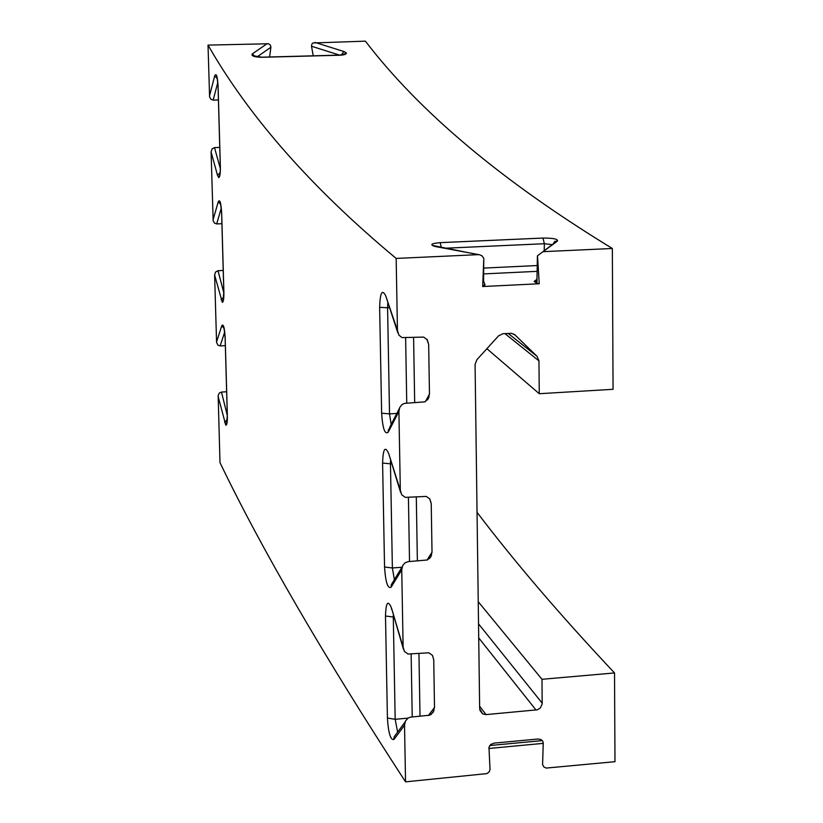 <?xml version="1.0" encoding="UTF-8"?>
<svg xmlns="http://www.w3.org/2000/svg" width="823" height="823" viewBox="0 0 823 823"><rect width="100%" height="100%" fill="white"/><g stroke="black" fill="none" stroke-linecap="round" stroke-linejoin="round"><path stroke-width="1.23" d="M396.542 733.581L394.124 736.863L393.96 739.486L404.525 725.197L405.544 781.85L487 773.599L489.243 771.717L490.035 769.556L488.955 747.274L490.755 744.455L494.15 743.107L537.933 739.023L540.834 739.476L542.511 740.803L543.252 742.706L542.594 764.526L543.797 766.913L546.215 768.075L614.976 761.687L614.524 672.947C560.617 615.604 514.787 562.068 477.042 512.328M536.565 280.653L535.464 280.705M614.524 672.947L541.987 679.294L542.182 703.912L540.433 707.831L537.44 709.796L486.033 714.601L482.72 713.952L479.665 708.829L475.077 364.496L476.898 359.702L498.522 335.887L503.028 333.696L511.536 333.325L515.064 334.992L537.049 356.328L538.952 360.875L539.26 393.713L613.063 389.3L612.343 248.484C501.835 181.05 419.524 111.938 365.402 41.15L312.977 42.971L311.824 44.164L311.506 46.232L339.498 55.11M483.79 258.34L483.564 281.024L485.035 284.851L484.253 284.696M536.935 279.306L534.127 281.435L535.979 281.466L536.925 279.409L537.501 255.747L557.51 241.016C557.932 239.02 553.097 238.032 542.995 238.053L440.161 242.651C431.015 243.495 429.39 244.791 435.295 246.53L479.634 254.801L481.98 255.85L483.801 258.34L482.679 286.538L485.035 284.851M534.127 281.435L536.946 283.318L539.24 283.76L482.679 286.538M444.379 248.258L544.353 243.721L552.326 244.647M477.957 254.667L396.161 258.422C311.968 188.333 249.256 117.226 208.024 45.1L209.598 96.919L210.914 99.254L213.157 100.118L217.807 82.475M257.043 56.91L270.901 47.261L270.479 45.214L268.493 43.763L208.024 45.1M267.238 43.609L252.27 53.917C251.036 55.933 254.225 57.065 261.848 57.291L339.786 55.234C344.446 54.987 346.606 54.195 346.267 52.857L343.932 51.53L314.962 42.415M612.343 248.484L543.149 251.663M396.161 258.422L397.447 330.393L385.73 295.848C382.129 288.811 380.103 292.628 379.64 307.308L381.635 413.197C382.654 428.567 384.855 434.883 388.25 432.147L398.908 411.479L399.752 407.416L402.077 404.494L404.71 403.352L424.75 401.871L428.279 398.744L429.472 394.052L425.45 401.562M426.808 339.148L428.67 344.436L427.178 339.632L423.629 337.091L401.994 337.595L398.918 335.156L397.447 330.393M428.67 344.436L429.472 394.052M398.908 411.479L400.317 490.23L388.651 453.442C385.071 445.634 383.055 448.833 382.592 463.051L384.547 566.996C385.565 582.273 387.756 589.011 391.131 587.221L401.737 569.794L402.653 565.648L404.947 562.85L408.043 561.656L427.302 559.969L430.758 556.965L432.013 552.212L427.065 560.062M429.637 498.676L431.231 503.522L429.843 498.964L426.273 496.413L405.297 497.37L401.675 494.757L400.317 490.23M431.231 503.522L432.013 552.212M401.737 569.794L403.126 647.115L391.532 608.166C387.962 599.617 385.956 602.22 385.493 615.985L387.417 718.047C388.415 733.231 390.596 740.381 393.96 739.486M432.363 655.221L433.742 659.686L432.445 655.345L428.865 652.783L408.023 654.038L404.402 651.425L403.126 647.115M433.742 659.686L434.503 707.461L428.372 715.526M404.525 725.197L405.513 720.948L408.239 717.965L410.77 717.111L429.801 715.177L433.176 712.296L434.503 707.461M537.501 255.737L539.24 283.76M313.234 55.82L311.506 46.232M270.901 47.261L269.615 56.972M537.398 256.313L536.946 283.318M227.302 415.43L221.469 392.057L219.319 393.075L218.157 395.452L219.998 462.629C261.313 548.694 323.161 655.108 405.544 781.85M220.327 168.571L214.505 147.595L212.046 148.922L211.089 151.957L213.157 220.801L214.464 223.095L216.686 223.918L221.284 208.168M223.846 292.926L218.013 270.705L215.564 272.043L214.618 275.047L216.572 342.44L217.951 345.146L220.153 345.927L224.71 332.029M225.348 345.65L220.153 345.927M221.912 223.702L216.686 223.918M218.424 99.964L213.157 100.118M214.505 147.595L219.762 147.42M218.013 270.705L223.218 270.469M221.469 392.057L226.644 391.758M539.26 393.713L486.887 348.695M538.952 360.875L504.921 333.593M541.987 679.294L478.235 601.706M542.213 703.202L478.533 623.855M483.646 273.905L537.121 271.343M537.224 265.541L483.718 268.082M436.941 246.807L435.295 246.53M441.385 247.672L440.161 242.651M544.229 250.676L544.353 243.721L542.995 238.053M552.758 244.585L557.51 241.016M542.357 740.597L489.736 745.535M341.298 55.018L343.932 51.53M343.057 54.75L346.267 52.857M255.387 56.592L252.27 53.917M420.008 716.277L418.948 653.369M411.14 654.028L412.23 716.977M397.622 732.12L395.174 719.302L387.417 718.047M407.951 718.14L395.174 719.302L393.291 617.055L385.493 615.985M403.383 649.069L391.532 608.166M393.836 617.013L393.291 617.055L393.301 615.213M392.921 582.067L391.254 584.814L391.131 587.221M394.382 579.649L392.376 567.973L384.547 566.996M401.922 567.253L392.376 567.973L390.462 463.833L382.592 463.051M400.616 492.391L388.651 453.442M391.542 463.761L390.462 463.833L390.534 460.571M211.089 151.957L217.529 175.392L218.774 177.634C219.906 177.089 220.441 173.468 220.358 166.76L218.105 86.487C217.437 76.107 216.305 72.568 214.71 75.87L209.484 95.972M214.618 275.047L222.303 302.319C223.434 302.113 223.969 298.718 223.887 292.144L221.665 213.054C221.006 202.715 219.875 198.929 218.28 201.707L213.034 219.864M218.105 396.367L225.78 425.182C226.911 425.306 227.446 422.137 227.364 415.687L225.173 337.749C224.514 327.461 223.393 323.449 221.799 325.713L216.542 341.977M417.374 560.957L416.294 496.855M408.414 497.401L409.525 561.543M414.689 402.725L413.588 337.399M405.626 337.821L406.757 403.198M391.254 426.314L388.333 429.935L388.25 432.147M391.162 424.442L389.526 413.887L381.635 413.197M396.82 413.444L389.526 413.887L387.582 307.792L379.64 307.308M397.807 332.79L385.73 295.848M389.3 307.709L387.582 307.792L387.767 303.162M217.303 78.73L214.71 75.87M219.823 174.918L218.774 177.634M220.163 172.532L217.529 175.392M220.749 204.557L218.28 201.707M223.434 299.521L222.303 302.319M223.753 296.99L221.058 299.778M225.78 425.182L226.994 422.333M227.271 419.648L224.535 422.353M224.123 328.531L221.799 325.713M537.049 356.328L508.172 333.418M515.064 334.992L513.922 334.117M536.051 710.074L478.719 637.907M486.033 714.601L479.634 706.257M484.994 284.892L484.294 284.748M536.884 279.635L534.333 281.559M478.081 254.657L432.538 245.419L435.285 246.53M552.963 244.174L554.753 241.437L557.14 241.005L542.861 251.684M543.262 743.364L488.883 748.477M254.76 56.612L253.628 55.82L261.735 57.188L339.662 55.12L344.508 54.112L343.212 54.904M433.968 710.681L431.005 714.549M405.029 722.069L396.861 733.149M391.542 609.267L391.501 608.362M402.18 566.831L393.168 581.655M431.54 555.268L429.4 558.652M429.05 396.964L427.487 399.885M399.289 408.65L389.67 427.353M219.988 174.774L219.453 175.783C220.029 175.165 220.317 172.151 220.297 166.719L218.044 86.466L217.066 77.043M223.578 299.479L223.033 300.518L223.825 292.072L221.613 212.992L220.543 203.158M227.107 422.384L226.572 423.464L227.313 415.584L225.121 337.667L223.969 327.41M482.72 713.952L479.84 710.218"/></g></svg>
